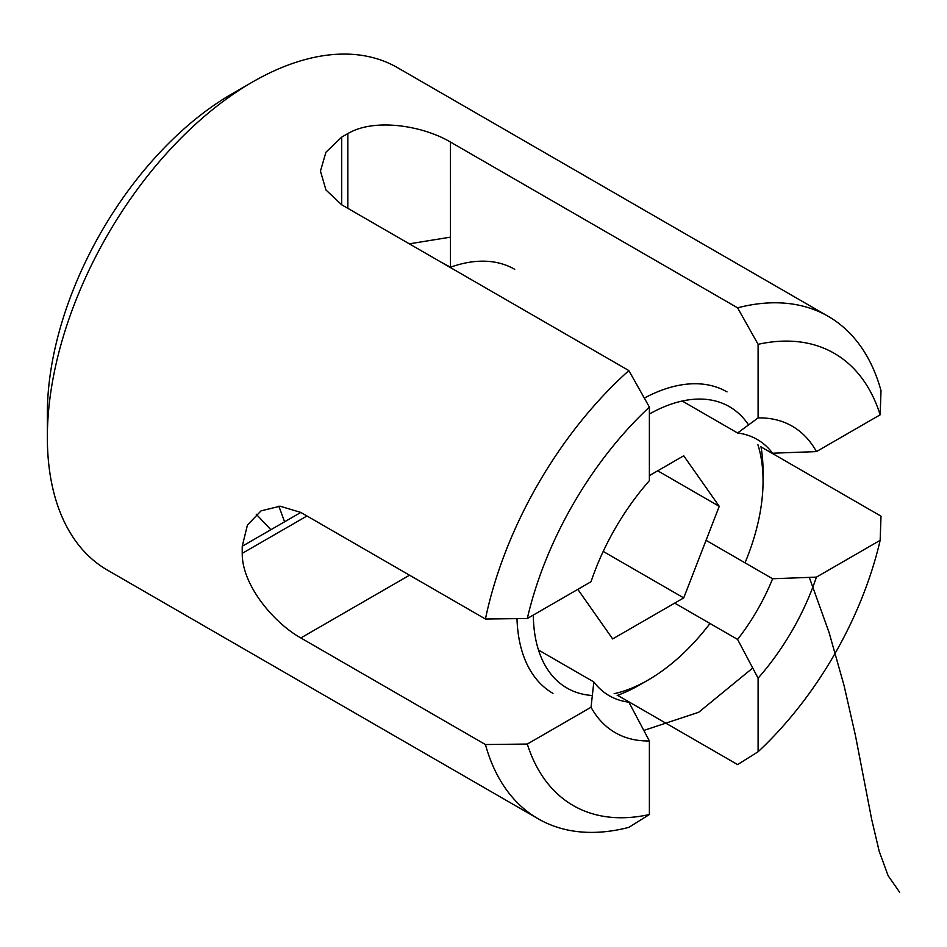 <?xml version="1.0" encoding="UTF-8"?>
<svg xmlns="http://www.w3.org/2000/svg" width="947" height="947" viewBox="0 0 947 947"><rect width="100%" height="100%" fill="white"/><g stroke="black" fill="none" stroke-linecap="round" stroke-linejoin="round"><path stroke-width="1.42" d="M47.35 437.313L47.35 413.638A261.076 150.727 -60 0 1 231.956 93.883L252.47 82.034A290.078 167.477 120 0 0 252.47 82.046A290.078 167.477 120 0 0 47.35 437.313A290.078 167.477 120 0 0 107.425 570.118L538.18 818.8A290.078 167.477 -60 0 1 485.432 744.543L527.313 744.046L591.035 707.255L593.84 681.958L538.476 649.997M593.84 681.958A147.945 85.419 120 0 0 609.252 695.714A147.945 85.419 120 0 0 628.867 702.177L649.382 740.945L649.382 814.527L628.867 827.358A290.078 167.477 -60 0 1 538.18 818.8M347.857 208.34L347.857 133.586C374.811 117.594 423.321 125.915 450.417 142.026L450.476 267.243M682.219 401.031L737.583 432.992L758.097 417.911L758.097 344.329L737.583 307.822A290.078 167.477 -60 0 1 828.258 316.369A290.078 167.477 -60 0 1 881.006 390.626L880.154 414.81L816.432 451.601L772.598 453.211A147.945 85.419 120 0 0 757.198 439.467A147.945 85.419 120 0 0 737.583 432.992M450.417 142.026L737.583 307.822M649.382 740.945A176.947 102.158 -60 0 1 591.035 707.255M527.313 744.046A261.076 150.727 120 0 0 649.382 814.527M591.035 581.73L527.313 618.521L485.432 619.007A290.078 167.477 -60 0 1 628.867 370.585L649.382 407.092L649.382 480.674A176.947 102.158 -60 0 0 591.035 581.73M649.382 407.092A261.076 150.727 120 0 0 527.313 618.521M409.234 575.374L300.826 637.958L485.432 744.543M300.826 512.434L242.243 546.253L247.416 525.076L261.041 510.871L280.075 506.195L300.826 512.434L485.432 619.007M242.243 546.253A290.078 167.477 120 0 0 242.243 553.356L306.982 515.985M706.06 540.335L772.598 578.747L816.432 577.125L880.154 540.335L881.006 516.162L760.997 446.877M816.432 577.125A176.947 102.158 -60 0 1 758.097 678.182L737.583 639.414L674.702 603.109M617.574 695.299L737.583 764.584L758.097 751.764L758.097 678.182M758.097 751.764A261.076 150.727 120 0 0 880.154 540.335M300.826 637.958C273.446 622.617 241.876 584.808 242.243 553.356M341.701 204.789L325.946 189.956L320.453 171.111L325.922 152.23L341.701 137.137L341.701 204.789L628.867 370.585M347.857 133.586A290.078 167.477 120 0 0 341.701 137.137M828.258 316.369L397.515 67.675A290.078 167.477 120 0 0 252.47 82.034L231.956 93.883M758.097 417.911A176.947 102.158 -60 0 1 816.432 451.601M880.154 414.81A261.076 150.727 120 0 0 758.097 344.329M450.417 267.196L440.793 261.999M737.583 639.414A147.945 85.419 120 0 0 772.598 578.747M745.017 562.826A162.446 93.789 120 0 0 763.057 481.04A162.446 93.789 120 0 0 757.908 444.735M748.485 424.801A162.446 93.789 120 0 0 649.382 414.04M533.327 615.041A162.446 93.789 120 0 0 592.195 695.5M614.165 693.689A162.446 93.789 120 0 0 648.198 679.993A162.446 93.789 120 0 0 709.99 623.481M577.824 589.354L612.662 638.929L683.722 597.9L719.247 506.337L683.722 455.791L649.382 475.619M648.198 679.993L639.994 684.74A174.047 100.489 -60 0 1 617.195 695.441M552.965 693.358A174.047 100.489 -60 0 1 516.991 618.651M514.718 269.327A174.047 100.489 120 0 0 450.109 267.374M644.327 398.095A174.047 100.489 -60 0 1 727.012 391.892M760.926 446.475A174.047 100.489 -60 0 1 763.057 471.57L763.057 481.04M657.715 470.813L719.247 506.337M603.215 551.426L683.722 597.9M256.235 514.221L270.854 529.74M450.417 237.164L409.329 243.829M278.844 506.183L284.597 521.797M643.759 730.457L698.72 712.262L752.664 668.061M809.294 577.35L829.027 632.347L844.073 685.592L855.425 735.464L871.69 819.439L879.218 851.377L888.12 875.715L899.65 892.252"/></g></svg>
